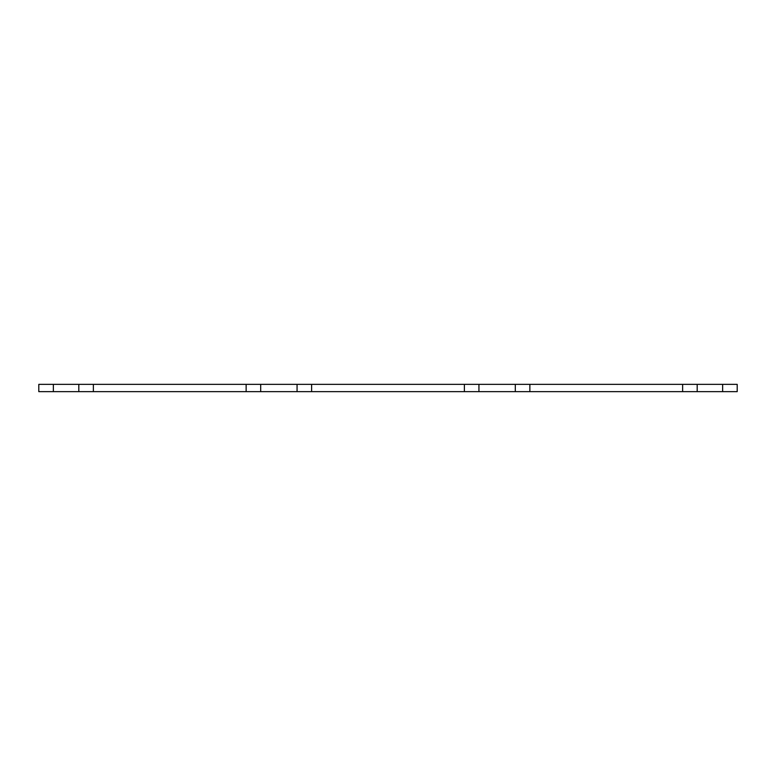 <?xml version="1.0" encoding="UTF-8"?>
<svg xmlns="http://www.w3.org/2000/svg" width="776" height="776" viewBox="0 0 776 776"><rect width="100%" height="100%" fill="white"/><g stroke="black" fill="none" stroke-linecap="round" stroke-linejoin="round"><path stroke-width="1.16" d="M93.362 384.363L93.362 391.637L246.137 391.637L246.137 384.363L38.8 384.363L38.8 391.637L53.35 391.637L53.35 384.363M93.362 391.637L53.35 391.637M682.637 384.363L682.637 391.637L737.2 391.637L737.2 384.363L464.387 384.363L464.387 391.637L478.938 391.637L478.938 384.363M682.637 391.637L529.862 391.637L529.862 384.363M529.862 391.637L478.938 391.637M464.387 384.363L311.613 384.363L311.613 391.637L464.387 391.637M311.613 384.363L246.137 384.363M311.613 391.637L246.137 391.637M78.812 391.637L78.812 384.363M722.65 391.637L722.65 384.363M697.188 391.637L697.188 384.363M515.312 391.637L515.312 384.363M297.062 391.637L297.062 384.363M260.688 391.637L260.688 384.363"/></g></svg>
